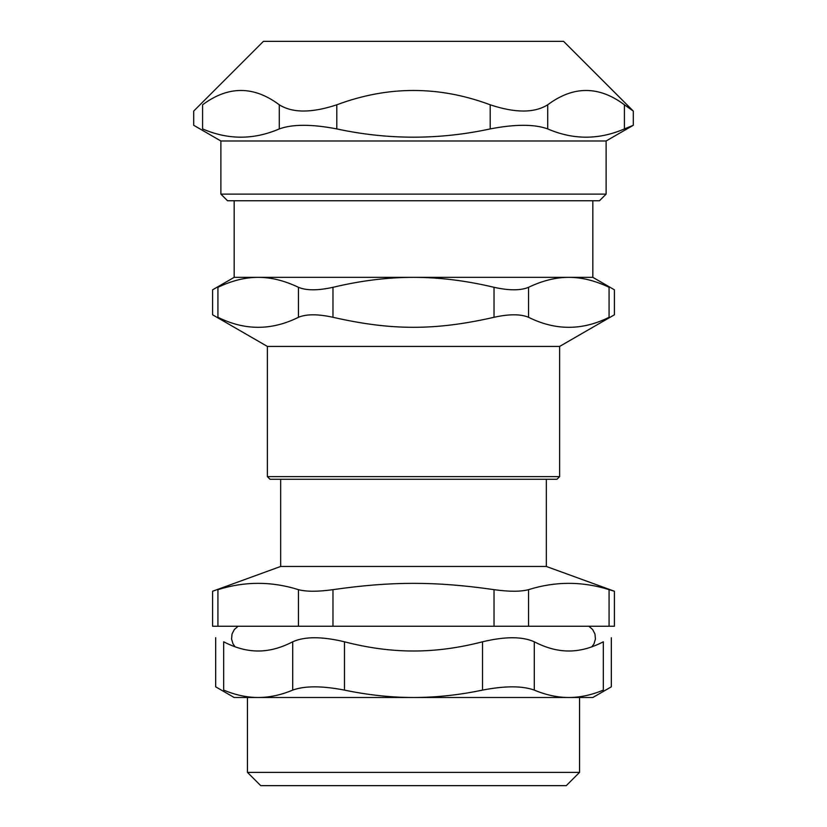 <?xml version="1.0" encoding="UTF-8"?>
<svg xmlns="http://www.w3.org/2000/svg" width="827" height="827" viewBox="0 0 827 827"><rect width="100%" height="100%" fill="white"/><g stroke="black" fill="none" stroke-linecap="round" stroke-linejoin="round"><path stroke-width="1.24" d="M609.075 626.246L528.546 626.246L528.546 589.661C555.382 581.236 582.229 581.236 609.075 589.661L609.075 626.246L614.409 626.246L614.409 591.243L546.337 566.464L280.663 566.464L212.591 591.243L212.591 626.246L217.925 626.246L217.925 589.661C244.771 581.236 271.618 581.236 298.454 589.661L298.454 626.246L332.971 626.246L332.971 589.661C317.909 591.76 306.414 591.76 298.454 589.661M332.971 589.661C391.657 581.236 435.343 581.236 494.029 589.661L494.029 626.246L528.546 626.246M494.029 626.246L332.971 626.246M298.454 626.246L217.925 626.246M528.546 589.661C520.586 591.76 509.091 591.76 494.029 589.661M614.409 591.243L609.075 589.661M217.925 589.661C210.823 591.76 210.823 591.76 217.925 589.661M546.337 479.267L546.337 566.464M579.551 772.366L579.551 697.502L247.449 697.502L247.449 772.366L260.732 785.65L566.268 785.65L579.551 772.366L247.449 772.366M534.294 641.793C546.161 647.954 557.667 651.025 568.811 651.004C579.954 651.025 591.45 647.954 603.317 641.793C613.903 636.397 613.903 636.397 603.317 641.793C613.903 636.397 613.903 636.397 603.317 641.793L603.317 690.1C613.913 685.759 613.913 685.759 603.317 690.1C591.615 695.011 580.109 697.481 568.811 697.502C557.501 697.481 545.996 695.011 534.294 690.1L534.294 641.793C522.333 636.397 505.07 636.397 482.523 641.793C458.799 647.954 435.788 651.025 413.5 651.004C391.212 651.025 368.201 647.954 344.477 641.793C321.93 636.397 304.667 636.397 292.706 641.793C280.839 647.954 269.333 651.025 258.189 651.004C269.333 651.025 280.839 647.954 292.706 641.793L292.706 690.1C304.667 685.759 321.92 685.759 344.477 690.1L344.477 641.793M611.329 637.72L611.329 686.823L592.835 697.502L568.811 697.502M292.706 690.1C281.004 695.011 269.499 697.481 258.189 697.502C246.891 697.481 235.385 695.011 223.683 690.1C213.087 685.759 213.087 685.759 223.683 690.1L223.683 641.793C213.097 636.397 213.097 636.397 223.683 641.793C213.097 636.397 213.097 636.397 223.683 641.793C235.55 647.954 247.046 651.025 258.189 651.004M258.189 697.502L234.165 697.502L215.671 686.823L215.671 637.72M482.523 641.793L482.523 690.1C459.119 695.011 436.108 697.481 413.5 697.502C390.892 697.481 367.881 695.011 344.477 690.1M482.523 690.1C505.08 685.759 522.333 685.759 534.294 690.1M332.971 287.31C317.919 290.628 306.414 290.628 298.454 287.31L298.454 317.289C306.414 313.971 317.919 313.971 332.971 317.289L332.971 287.31C360.82 280.653 387.667 277.334 413.5 277.345L592.835 277.345L614.409 289.812L614.409 314.798L559.621 346.43L267.379 346.43L212.591 314.798L212.591 289.812L234.165 277.345L413.5 277.345C439.333 277.334 466.18 280.653 494.029 287.31L494.029 317.289C509.081 313.971 520.586 313.971 528.546 317.289L528.546 287.31C520.586 290.628 509.081 290.628 494.029 287.31M298.454 317.289C271.618 330.655 244.771 330.655 217.925 317.289L217.925 287.31C210.833 290.628 210.833 290.628 217.925 287.31C231.86 280.653 245.278 277.334 258.189 277.345C271.111 277.334 284.529 280.653 298.454 287.31M528.546 287.31C542.471 280.653 555.889 277.334 568.811 277.345C581.722 277.334 595.14 280.653 609.075 287.31C616.167 290.628 616.167 290.628 609.075 287.31L609.075 317.289C616.167 313.971 616.167 313.971 609.075 317.289C582.229 330.655 555.382 330.655 528.546 317.289M494.029 317.289C435.343 330.655 391.657 330.655 332.971 317.289M217.925 317.289C210.833 313.971 210.833 313.971 217.925 317.289M267.379 476.61L270.036 479.267L556.964 479.267L559.621 476.61L267.379 476.61L267.379 346.43M202.584 104.791C228.149 85.698 253.724 85.698 279.288 104.791L279.288 128.919C253.724 139.939 228.149 139.939 202.584 128.919C190.81 124.091 190.81 124.091 202.584 128.919L202.584 104.791C190.861 113.113 190.861 113.113 202.584 104.791M279.288 128.919C292.572 124.091 311.748 124.091 336.806 128.919L336.806 104.791C311.769 113.113 292.593 113.113 279.288 104.791M336.806 104.791C387.935 85.698 439.065 85.698 490.194 104.791L490.194 128.919C439.065 139.939 387.935 139.939 336.806 128.919M490.194 128.919C515.252 124.091 534.428 124.091 547.712 128.919L547.712 104.791C534.407 113.113 515.231 113.113 490.194 104.791M547.712 104.791C573.276 85.698 598.851 85.698 624.416 104.791L624.416 128.919C598.851 139.939 573.276 139.939 547.712 128.919M624.416 128.919L633.306 125.28L633.306 111.087L624.416 104.791M633.306 111.087L563.569 41.35L263.431 41.35L193.694 111.087L193.694 125.28L220.881 140.983L606.119 140.983L606.119 194.118L220.881 194.118L227.528 200.754L599.472 200.754L606.119 194.118M633.306 125.28L606.119 140.983M280.663 566.464L280.663 479.267M588.886 626.246L592.659 629.533L594.954 633.978L595.43 638.961L594.034 643.768L591.905 646.807M238.114 626.246L234.341 629.533L232.046 633.978L231.57 638.961L232.966 643.768L235.095 646.807M559.621 476.61L559.621 346.43M592.835 277.345L592.835 200.754M234.165 277.345L234.165 200.754M220.881 194.118L220.881 140.983"/></g></svg>
